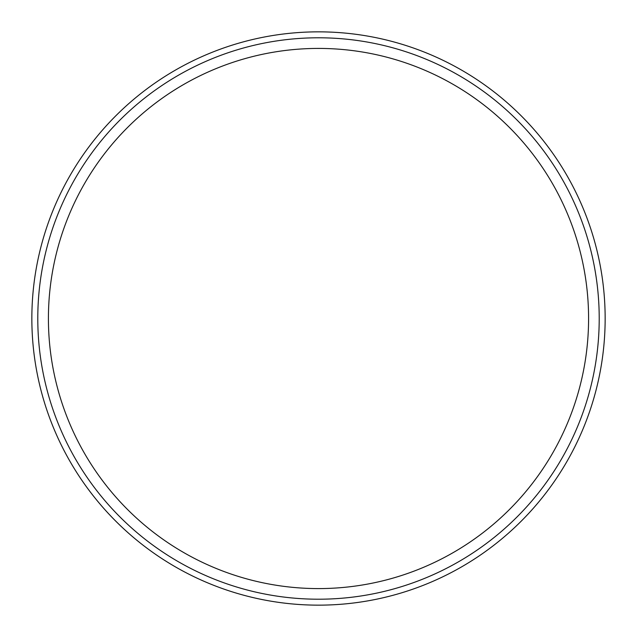 <?xml version="1.0" encoding="UTF-8"?>
<svg xmlns="http://www.w3.org/2000/svg" width="637" height="637" viewBox="0 0 637 637"><rect width="100%" height="100%" fill="white"/><g stroke="black" fill="none" stroke-linecap="round" stroke-linejoin="round"><path stroke-width="0.96" d="M318.5 599.21A280.71 280.71 0 0 1 75.397 178.145A280.71 280.71 0 0 1 561.603 178.145A280.71 280.71 0 0 1 318.5 599.21M318.5 588.588A270.088 270.088 0 0 1 84.602 183.456A270.088 270.088 0 0 1 552.398 183.456A270.088 270.088 0 0 1 318.5 588.588M318.5 605.15A286.65 286.65 0 0 1 70.253 175.175A286.65 286.65 0 0 1 566.747 175.175A286.65 286.65 0 0 1 318.5 605.15"/></g></svg>
